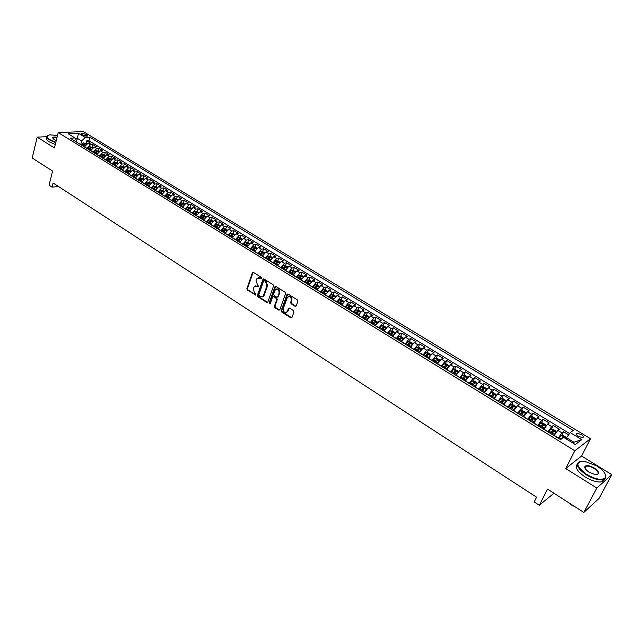 <?xml version="1.0" encoding="UTF-8"?>
<svg xmlns="http://www.w3.org/2000/svg" width="644" height="644" viewBox="0 0 644 644"><rect width="100%" height="100%" fill="white"/><g stroke="black" fill="none" stroke-linecap="round" stroke-linejoin="round"><path stroke-width="0.97" d="M261.754 278.353L261.432 277.395L253.366 272.34L252.48 272.452L246.869 288.665L247.32 290.017L255.934 295.033L255.724 293.889L254.686 293.221L253.245 288.866L254.203 286.644L258.888 286.628L257.528 285.01L256.079 280.639L256.537 279.303L257.061 278.377L261.754 278.353M581.097 434.426L576.766 433.235C575.639 433.831 576.187 434.893 578.417 436.423L582.756 437.622C583.883 437.018 583.327 435.948 581.097 434.426M295.081 306.278L296.2 305.884L297.858 301.336L297.399 299.935L288.077 294.099L287.087 294.276L281.195 310.577L281.653 311.962L290.871 317.846L291.885 317.653L293.962 312.018L293.503 310.625L289.526 308.106L288.528 308.291L287.16 311.752C284.6 313.153 283.304 312.082 283.263 308.54L287.393 297.351C289.961 295.982 291.265 297.061 291.281 300.603L290.637 302.374L291.104 303.767L295.081 306.278L295.982 306.222M46.779 136.697L37.191 137.132L32.2 157.989L52.566 171.079L49.065 185.182L52.059 187.13L53.09 183.001L536.573 497.192L534.174 501.918L539.31 505.274L553.937 493.207M596.803 488.039L611.8 474.644L581.556 456L565.73 468.558L596.803 488.039L583.834 512.423L547.553 489.11L539.31 505.274M565.73 468.558L574.859 450.768L58.234 132.608L83.309 131.577L590.5 438.717L574.859 450.768M37.191 137.132L54.442 147.951L58.234 132.608M273.499 286.049L273.04 284.672L263.976 278.989L263.058 279.118L257.358 295.363L257.809 296.723L266.785 302.455L267.727 302.31L273.499 286.049M275.946 286.491L285.139 292.255L285.598 293.64L279.834 309.708L278.747 310.102L274.843 307.607L274.384 306.23L276.695 299.75L276.236 298.373L273.644 296.731L272.694 296.884L270.086 304.04L269.103 303.187L274.851 286.902L275.946 286.491M611.8 474.644L599.105 498.351L583.834 512.423M568.628 434.853L563.54 431.754L561.705 435.408M558.195 438.17L561.971 432.873L557.841 430.353L559.427 429.242L553.293 425.499L551.489 429.121M547.915 431.85L551.691 426.594L547.601 424.098L549.219 423.011L543.134 419.3L541.371 422.891M537.732 425.587L541.507 420.379L537.466 417.908L539.1 416.845L533.087 413.174L531.356 416.716M527.653 419.397L531.429 414.221L527.428 411.774L529.086 410.735L523.129 407.097L521.439 410.614M517.671 413.263L521.447 408.119L517.486 405.696L519.169 404.682L513.268 401.083L511.61 404.561M507.794 407.185L511.569 402.081L507.641 399.683L509.348 398.692L503.503 395.126L501.877 398.572M498.005 401.172L501.781 396.1L497.884 393.717L499.623 392.76L493.827 389.226L492.241 392.639M488.305 395.207L492.08 390.175L488.233 387.817L489.987 386.875L484.248 383.381L482.694 386.77M478.709 389.306L482.477 384.307L478.661 381.973L480.44 381.055L474.757 377.585L473.235 380.95M469.194 383.462L472.97 378.495L469.186 376.185L470.989 375.291L465.354 371.854L463.865 375.186M459.776 377.674L463.543 372.739L459.8 370.445L461.619 369.576L456.049 366.17L454.584 369.479M450.446 371.934L454.213 367.032L450.502 364.77L452.346 363.916L446.823 360.543L445.382 363.82M441.204 366.251L444.972 361.381L441.293 359.135L443.153 358.306L437.679 354.973L436.27 358.217M432.044 360.624L435.811 355.786L432.172 353.564L434.048 352.751L428.622 349.442L427.246 352.671M422.971 355.045L426.731 350.239L423.132 348.042L425.024 347.253L419.655 343.977L418.302 347.172M413.987 349.523L417.747 344.749L414.173 342.568L416.088 341.795L410.767 338.551L409.439 341.723M405.076 344.049L408.835 339.308L405.293 337.142L407.233 336.393L401.953 333.173L400.657 336.321M398.998 340.314L399.24 339.742M396.253 338.623L400.013 333.914L396.503 331.765L398.459 331.04L393.226 327.852L391.946 330.976M390.312 334.969L391.657 332.151L389.725 334.606M387.511 333.246L391.262 328.569L387.785 326.444L389.757 325.735L384.581 322.572L383.325 325.671M381.707 329.68L382.206 328.432M378.849 327.917L382.6 323.272L379.155 321.163L381.143 320.479L376.007 317.347L374.776 320.422M373.174 324.431L373.753 322.982M370.26 322.644L374.011 318.023L370.598 315.938L372.602 315.27L367.515 312.163L366.299 315.214M364.713 319.231L365.349 317.629M361.751 317.412L365.494 312.823L362.113 310.754L364.134 310.102L359.094 307.027L357.903 310.062M356.333 314.079L357.001 312.38M353.323 312.227L357.058 307.671L353.709 305.618L355.746 304.982L350.747 301.939L349.579 304.95M348.026 308.975L348.71 307.204M344.959 307.091L348.702 302.559L345.377 300.531L347.43 299.911L342.479 296.892L341.336 299.879M342.64 303.074L341.924 304L340.346 303.034L339.791 303.912L340.483 302.092M336.675 302.004L340.418 297.496L337.118 295.483L339.187 294.888L334.276 291.893L333.157 294.855M331.773 298.518L332.328 297.037M328.472 296.956L332.199 292.481L328.939 290.484L331.024 289.905L326.154 286.934L325.051 289.881M323.819 293.173L324.246 292.038M320.334 291.949L324.061 287.506L320.825 285.525L322.926 284.962L318.096 282.016L317.017 284.946M315.922 287.9L316.22 287.079M312.268 286.991L315.995 282.571L312.783 280.615L314.9 280.068L310.11 277.145L309.048 280.051M308.065 282.732L308.275 282.177M304.266 282.08L307.993 277.685L304.813 275.745L306.938 275.213L302.197 272.315L301.151 275.205M296.345 277.202L300.064 272.839L296.908 270.915L299.049 270.399L294.348 267.534L293.318 270.399M288.488 272.372L292.199 268.033L289.076 266.125L291.233 265.626L286.572 262.784L285.558 265.634L283.626 265.433L281.235 267.92M280.695 267.59L284.407 263.275L281.307 261.375L283.473 260.892L278.852 258.075L277.862 260.909L275.898 260.707L273.515 263.171M272.976 262.841L276.678 258.55L273.611 256.674L275.785 256.207L271.204 253.414L270.222 256.24M265.312 258.131L269.023 253.873L265.972 252.005L268.162 251.554L263.621 248.785L262.655 251.603M257.721 253.462L261.424 249.228L258.405 247.385L260.603 246.942L256.103 244.197L255.145 247.014M250.194 248.834L253.889 244.623L250.894 242.796L253.108 242.369L248.648 239.649L247.707 242.458M242.732 244.245L246.427 240.059L243.456 238.248L245.678 237.837L241.25 235.141L240.325 237.934M235.326 239.697L239.021 235.535L236.074 233.74L238.312 233.345L233.917 230.665L232.999 233.458M227.984 235.189L231.671 231.051L228.757 229.264L231.003 228.886L226.648 226.229L225.738 229.014M220.707 230.713L224.394 226.599L221.496 224.828L223.75 224.466L219.435 221.826L218.541 224.611M213.494 226.277L217.165 222.188L214.299 220.433L216.569 220.079L212.279 217.463L211.401 220.24M206.33 221.874L210.008 217.809L207.159 216.07L209.437 215.724L205.186 213.132L204.317 215.901M199.229 217.511L202.9 213.47L200.075 211.739L202.361 211.417L198.151 208.841L197.289 211.602M192.186 213.18L195.857 209.163L193.055 207.448L195.349 207.135L191.171 204.583L190.326 207.344M185.206 208.889L188.869 204.889L186.084 203.19L188.394 202.892L184.248 200.365L183.411 203.11M178.275 204.631L181.93 200.654L179.177 198.972L181.495 198.682L177.382 196.17L176.553 198.916M171.409 200.405L175.055 196.452L172.318 194.778L174.653 194.504L170.571 192.017L169.75 194.754M164.59 196.219L168.237 192.282L165.524 190.624L167.859 190.366L163.809 187.895L163.004 190.624M157.828 192.057L161.467 188.153L158.778 186.502L161.121 186.253L157.104 183.806L156.315 186.527M151.123 187.935L154.761 184.047L152.089 182.413L154.439 182.18L150.455 179.748L149.674 182.461M144.465 183.846L148.096 179.982L145.447 178.364L147.814 178.13L143.862 175.723L143.089 178.428M137.864 179.789L141.495 175.941L138.863 174.339L141.237 174.122L137.309 171.731L136.552 174.435M131.312 175.764L134.942 171.94L132.334 170.346L134.709 170.137L130.821 167.77L130.064 170.467M124.815 171.763L128.438 167.963L125.846 166.385L128.237 166.192L124.373 163.834L123.632 166.522M118.367 167.802L121.982 164.019L119.414 162.457L121.813 162.272L117.981 159.937L117.248 162.618M111.975 163.874L115.582 160.106L113.038 158.553L115.437 158.384L111.637 156.065L110.913 158.746M105.624 159.97L109.23 156.226L106.703 154.689L109.11 154.528L105.342 152.226L104.626 154.898M99.329 156.098L102.927 152.378L100.424 150.849L102.831 150.696L99.096 148.41L98.387 151.074M93.082 152.258L96.672 148.555L94.185 147.033L96.608 146.896L92.889 144.626L90.466 144.763L86.876 148.442M92.197 147.291L92.889 144.626M557.841 430.353L554.065 435.634M547.601 424.098L543.826 429.339M537.466 417.908L533.691 423.108M527.428 411.774L523.653 416.934M517.486 405.696L513.711 410.824M507.641 399.683L503.866 404.77M497.884 393.717L494.117 398.781M488.233 387.817L484.457 392.84M478.661 381.973L474.894 386.964M469.186 376.185L465.459 381.055M459.8 370.445L456.033 375.372M450.502 364.77L446.735 369.656M441.293 359.135L437.526 363.997M432.172 353.564L428.405 358.386M423.132 348.042L419.365 352.832M414.173 342.568L410.413 347.325M405.293 337.142L401.542 341.867M396.503 331.765L392.743 336.466M387.785 326.444L384.033 331.113M379.155 321.163L375.404 325.808M370.598 315.938L366.847 320.543M362.113 310.754L358.37 315.335M353.709 305.618L349.966 310.167M345.377 300.531L341.642 305.047M337.118 295.483L333.383 299.975M328.939 290.484L325.204 294.944M320.825 285.525L317.098 289.961M312.783 280.615L309.056 285.018M304.813 275.745L301.094 280.124M296.908 270.915L293.189 275.27M289.076 266.125L285.364 270.456M281.307 261.375L277.596 265.682M273.611 256.674L269.9 260.949M265.972 252.005L262.269 256.264M258.405 247.385L254.702 251.611M250.894 242.796L247.199 246.998M243.456 238.248L239.761 242.426M236.074 233.74L232.387 237.886M228.757 229.264L225.07 233.394M221.496 224.828L217.817 228.934M214.299 220.433L210.62 224.506M207.159 216.07L203.488 220.127M200.075 211.739L196.404 215.772M193.055 207.448L189.392 211.457M186.084 203.19L182.429 207.183M179.177 198.972L175.522 202.932M172.318 194.778L168.672 198.722M165.524 190.624L161.877 194.544M158.778 186.502L155.14 190.407M152.089 182.413L148.45 186.293M145.447 178.364L141.817 182.22M138.863 174.339L135.24 178.171M132.334 170.346L128.711 174.162M125.846 166.385L122.231 170.177M119.414 162.457L115.807 166.224M113.038 158.553L109.432 162.304M106.703 154.689L103.104 158.416M100.424 150.849L96.825 154.56M94.185 147.033L90.595 150.728M81.667 134.371L83.012 135.192L87.673 136.093L85.781 134.194L81.12 133.292L81.667 134.371M572.838 443L573.885 442.219L566.559 437.735L570.254 432.599L573.224 430.442L89.878 137.236L85.225 137.454L81.675 140.972L80.725 144.667M570.254 432.599L581.782 439.611L575.309 444.513L563.661 437.373L560.562 439.619L70.164 138.17L74.962 137.945L68.2 133.799L78.488 133.356L85.225 137.454M569.578 433.533L88.961 140.762L86.739 140.875L90.426 143.129L88.003 143.258L84.412 146.929M96.672 148.555L99.096 148.41M102.927 152.378L105.342 152.226M109.23 156.226L111.637 156.065M115.582 160.106L117.981 159.937M121.982 164.019L124.373 163.834M128.438 167.963L130.821 167.77M134.942 171.94L137.309 171.731M141.495 175.941L143.862 175.723M148.096 179.982L150.455 179.748M154.761 184.047L157.104 183.806M161.467 188.153L163.809 187.895M168.237 192.282L170.571 192.017M175.055 196.452L177.382 196.17M181.93 200.654L184.248 200.365M188.869 204.889L191.171 204.583M195.857 209.163L198.151 208.841M202.9 213.47L205.186 213.132M210.008 217.809L212.279 217.463M217.165 222.188L219.435 221.826M224.394 226.599L226.648 226.229M231.671 231.051L233.917 230.665M239.021 235.535L241.25 235.141M246.427 240.059L248.648 239.649M253.889 244.623L256.103 244.197M261.424 249.228L263.621 248.785M269.023 253.873L271.204 253.414M276.678 258.55L278.852 258.075M284.407 263.275L286.572 262.784M292.199 268.033L294.348 267.534M300.064 272.839L302.197 272.315M307.993 277.685L310.11 277.145M315.995 282.571L318.096 282.016M324.061 287.506L326.154 286.934M332.199 292.481L334.276 291.893M340.418 297.496L342.479 296.892M348.702 302.559L350.747 301.939M357.058 307.671L359.094 307.027M365.494 312.823L367.515 312.163M374.011 318.023L376.007 317.347M382.6 323.272L384.581 322.572M391.262 328.569L393.226 327.852M400.013 333.914L401.953 333.173M408.835 339.308L410.767 338.551M417.747 344.749L419.655 343.977M426.731 350.239L428.622 349.442M435.811 355.786L437.679 354.973M444.972 361.381L446.823 360.543M454.213 367.032L456.049 366.17M463.543 372.739L465.354 371.854M472.97 378.495L474.757 377.585M482.477 384.307L484.248 383.381M492.08 390.175L493.827 389.226M501.781 396.1L503.503 395.126M511.569 402.081L513.268 401.083M521.447 408.119L523.129 407.097M531.429 414.221L533.087 413.174M541.507 420.379L543.134 419.3M551.691 426.594L553.293 425.499M561.971 432.873L563.54 431.754M566.559 437.735L566.012 438.822M81.675 140.972L77.385 138.347L75.251 138.444M76.708 141.02L78.488 133.356M76.588 142.115L76.813 141.213L74.962 137.945M581.556 456L590.5 438.717M52.059 187.13L58.499 186.518M86.055 143.532L86.739 140.875M88.961 140.762L89.878 137.236M581.782 439.611L573.885 442.219M261.665 278.522L258.526 277.604M255.652 285.872L258.808 286.781M253.164 272.243L247.497 288.512L247.94 289.864L255.966 294.984M263.75 278.884L257.978 295.202L258.429 296.562L267.646 302.398M264.378 280.76L263.629 281.05L258.759 295.065L260.168 296.723L263.138 296.28L266.946 285.856L265.489 281.46L264.378 280.76L264.998 280.615L264.298 280.72M262.285 296.948L263.758 296.119L264.209 295.29L263.589 295.451M264.998 280.615L266.109 281.307L267.558 285.703L264.209 295.29M273.394 296.626L274.255 296.57L276.848 298.204L277.306 299.581L274.996 306.061L275.455 307.438L279.625 310.038M275.696 286.387L269.715 303.018L270.102 304.016M279.094 292.988C279.102 289.534 277.838 288.44 275.31 289.703L273.628 294.107L274.086 295.483L276.678 297.126L277.644 296.956L279.094 292.988L279.705 292.827C279.971 290.042 278.957 288.754 276.646 288.963M277.548 297.069L278.256 296.795L277.773 296.723M279.705 292.827L278.377 296.554M288.762 296.538C291.112 296.321 292.159 297.617 291.885 300.434L291.241 302.205L291.708 303.598L295.685 306.109M286.419 312.404L287.763 311.575L288.053 311.02L287.441 311.197M289.245 307.993L288.053 311.02M287.812 293.986L281.806 310.4L282.265 311.785L291.772 317.79M86.505 143.805L83.583 142.904L81.225 144.972M83.132 146.14L85.105 144.111L84.219 143.749L82.392 145.689M83.068 146.099L84.219 143.749M57.517 135.498L49.991 134.846C46.247 135.53 46.191 137.14 49.83 139.676L55.835 142.308M55.754 142.646L49.556 139.933C46.771 138.106 46.094 136.673 47.527 135.634L47.922 135.433M56.278 140.537L54.024 139.474L52.655 137.945C52.84 137.043 54.321 136.802 57.091 137.22M48.034 168.165L43.728 165.403M55.295 144.498L49.105 141.785C46.392 140.006 45.684 138.589 46.972 137.542M57.01 137.558L53.219 137.711L52.969 138.613L53.219 137.711M596.738 465.894L584.341 461.176C575.076 461.692 575.841 466.111 586.62 474.427C596.078 479.651 602.365 480.657 605.481 477.454C606.374 474.169 603.46 470.321 596.738 465.894M605.328 474.338L605.666 477.929L603.331 479.611C598.84 480.44 593.172 478.846 586.338 474.829C577.322 468.413 575.148 463.946 579.809 461.426L580.711 461.241M594.251 467.995C599.717 472.157 600.087 474.378 595.362 474.644L589.188 472.261C585.863 470.048 584.422 468.132 584.873 466.53C586.418 464.92 589.542 465.411 594.251 467.995M596.891 474.684L597.036 474.652C599.218 473.445 598.204 471.36 593.977 468.389C590.806 466.546 588.189 465.821 586.121 466.216L585.058 466.997L585.106 468.397M575.559 507.102L571.381 504.928L567.887 502.175M604.805 478.935L602.188 481.752C597.696 482.589 592.037 481.004 585.203 476.987C577.33 471.553 574.681 467.303 577.274 464.244M584.776 467.496L585.468 467.464M590.403 506.369L587.891 508.688M92.696 147.597L89.733 146.679L87.383 148.756M89.299 149.931L91.279 147.895L90.385 147.532L88.558 149.48M89.226 149.891L90.385 147.532M98.935 151.412L95.94 150.479L93.581 152.572M96.962 154.085L96.705 154.488M95.521 153.755L97.494 151.71L96.6 151.34L94.773 153.296M95.433 153.707L96.6 151.34M105.213 155.26L102.195 154.302L99.836 156.412M103.249 157.925L102.976 158.344M101.784 157.611L103.756 155.55L102.863 155.172L101.028 157.144M101.688 157.547L102.863 155.172M111.549 159.132L108.498 158.166L106.131 160.284M109.585 161.789L109.303 162.232M108.095 161.491L110.076 159.422L109.174 159.044L107.339 161.024M107.991 161.427L109.174 159.044M117.933 163.037L114.841 162.055L112.483 164.188M115.968 165.685L115.678 166.144M114.463 165.403L116.435 163.326L115.534 162.94L113.69 164.928M114.35 165.331L115.534 162.94M124.373 166.981L121.241 165.975L118.882 168.116M122.408 169.613L122.094 170.097M120.871 169.34L122.851 167.263L121.941 166.868L120.098 168.865M120.75 169.267L121.941 166.868M130.853 170.95L127.697 169.927L125.33 172.085M128.897 173.574L128.575 174.073M127.335 173.317L129.315 171.224L128.406 170.829L126.562 172.834M127.206 173.236L128.406 170.829M137.389 174.943L134.194 173.904L131.827 176.078M135.433 177.559L135.095 178.082M133.855 177.317L135.828 175.216L134.918 174.814L133.067 176.842M133.71 177.237L134.918 174.814M143.974 178.976L140.746 177.921L138.38 180.103M142.026 181.576L141.672 182.131M140.416 181.358L142.396 179.249L141.479 178.839L139.627 180.867M140.263 181.262L141.479 178.839M150.615 183.041L147.347 181.962L144.981 184.16M148.675 185.625L148.305 186.205M147.041 185.424L149.014 183.307L148.096 182.896L146.244 184.933M146.872 185.327L148.096 182.896M157.313 187.138L154.005 186.044L151.638 188.249M155.373 189.698L154.987 190.31M153.707 189.529L155.687 187.396L154.761 186.977L152.91 189.03M153.538 189.417L154.761 186.977M164.059 191.268L160.718 190.157L158.344 192.379M162.127 193.812L161.716 194.448M160.437 193.659L162.409 191.526L161.483 191.099L159.623 193.168M160.251 193.546L161.483 191.099M170.861 195.43L167.48 194.295L165.106 196.533M168.937 197.95L168.511 198.626M167.215 197.829L169.195 195.679L168.261 195.253L166.402 197.33M167.021 197.708L168.261 195.253M177.72 199.624L174.299 198.473L171.924 200.727M175.812 202.127L175.353 202.836M174.049 202.031L176.029 199.873L175.096 199.439L173.228 201.524M173.84 201.902L175.096 199.439M184.635 203.858L181.173 202.683L178.799 204.953M182.735 206.33L182.26 207.078M180.94 206.265L182.912 204.1L181.978 203.657L180.111 205.758M180.723 206.128L181.978 203.657M191.598 208.125L188.104 206.925L185.73 209.211M189.714 210.564L189.215 211.353M187.887 210.54L189.859 208.358L188.917 207.915L187.05 210.024M187.654 210.395L188.917 207.915M198.626 212.423L197.056 211.457L195.092 211.208L192.717 213.502M196.758 214.83L196.227 215.668M194.891 214.838L196.863 212.657L195.921 212.198L194.045 214.323M194.649 214.694L195.921 212.198M205.71 216.754L204.1 215.772L202.136 215.523L199.761 217.833M203.858 219.137L203.303 220.015M201.95 219.185L203.923 216.98L202.981 216.529L201.105 218.662M201.701 219.024L202.981 216.529M212.858 221.125L211.2 220.119L209.244 219.878L206.861 222.196M211.023 223.476L210.435 224.394M209.075 223.557L211.047 221.351L210.089 220.884L208.213 223.033M208.801 223.396L210.089 220.884M220.055 225.537L218.364 224.498L216.4 224.257L214.017 226.599M218.244 227.847L217.624 228.813M216.255 227.976L218.219 225.754L217.269 225.279L215.386 227.437M215.973 227.799L217.269 225.279M227.324 229.98L225.585 228.918L223.621 228.684L221.238 231.035M225.529 232.259L224.869 233.273M223.492 232.42L225.456 230.19L224.498 229.715L222.615 231.888M223.194 232.243L224.498 229.715M234.641 234.464L232.87 233.378L230.906 233.144L228.523 235.511M232.87 236.702L232.186 237.765M230.785 236.912L232.758 234.666L231.792 234.183L229.908 236.372M230.48 236.718L231.792 234.183M242.031 238.98L240.212 237.869L238.248 237.644L235.865 240.027M240.276 241.186L239.552 242.297M238.151 241.436L240.115 239.182L239.149 238.691L237.266 240.888M237.829 241.234L239.149 238.691M249.478 243.537L247.61 242.402L245.646 242.176L243.263 244.575M247.747 245.71L246.99 246.869M245.573 246L247.538 243.738L246.572 243.239L244.68 245.445M245.243 245.791L246.572 243.239M256.988 248.133L255.08 246.966L253.116 246.749L250.733 249.164M255.282 250.266L254.485 251.474M253.06 250.597L255.024 248.326L254.05 247.819L252.158 250.041M252.714 250.387L254.05 247.819M264.563 252.77L262.607 251.579L260.643 251.361L258.26 253.792M262.881 254.863L262.052 256.127M260.611 255.241L262.567 252.955L261.593 252.448L259.701 254.678M260.248 255.016L261.593 252.448M272.203 257.447L270.206 256.223L268.242 256.014L265.851 258.461M270.544 259.5L269.675 260.812M268.218 259.918L270.182 257.624L269.2 257.109L267.3 259.355M267.848 259.685L269.2 257.109M278.28 264.177L277.363 265.537M279.907 262.164L277.862 260.909M275.898 264.636L277.862 262.333L276.872 261.81L274.972 264.072M275.511 264.402L276.872 261.81M286.073 268.894L285.123 270.311M287.683 266.922L285.59 265.642M283.642 269.401L285.606 267.083L284.616 266.552L282.716 268.83M283.239 269.152L284.616 266.552M295.516 271.72L293.374 270.408L291.418 270.206L289.027 272.71M293.946 273.652L292.948 275.117M291.458 274.199L293.414 271.881L292.424 271.333L290.516 273.628M291.04 273.95L292.424 271.333M303.429 276.558L301.239 275.213L299.275 275.02L296.884 277.54M301.883 278.45L300.845 279.971M299.339 279.045L301.295 276.711L300.297 276.163L298.389 278.466M298.905 278.78L300.297 276.163M311.406 281.436L309.16 280.068L307.204 279.874L304.813 282.41M309.885 283.288L308.806 284.865M307.285 283.932L309.241 281.589L308.243 281.034L306.327 283.344M306.842 283.658L308.243 281.034M319.448 286.363L317.162 284.962L315.198 284.777L312.815 287.329M317.967 288.166L316.84 289.8M315.31 288.866L317.259 286.508L316.252 285.944L314.344 288.271M314.844 288.576L316.252 285.944M327.571 291.329L325.228 289.897L323.264 289.719L320.881 292.287M326.114 293.092L324.938 294.783M323.393 293.833L325.341 291.466L324.334 290.895L322.419 293.237M322.918 293.543L324.334 290.895M335.757 296.337L333.367 294.88L331.402 294.702L329.02 297.295M334.341 298.059L333.117 299.814M331.555 298.848L333.503 296.473L332.489 295.894L330.573 298.244M331.064 298.55L332.489 295.894M344.017 301.4L341.578 299.903L339.613 299.734L337.231 302.342M341.924 304L341.36 304.878M340.346 303.034L341.739 301.521L340.716 300.933L338.8 303.3M339.283 303.598L340.716 300.933M352.357 306.496L349.861 304.966L347.897 304.805L345.514 307.43M351.012 308.13L349.684 309.997M348.098 309.023L350.038 306.616L349.016 306.021L347.1 308.404M347.575 308.693L349.016 306.021M360.712 311.696L358.217 310.086L356.261 309.925L353.878 312.573M359.457 313.226L358.08 315.158M356.478 314.175L358.418 311.76L357.396 311.149L355.472 313.556M355.939 313.837L357.396 311.149M369.149 316.937L366.645 315.246L364.689 315.093L362.306 317.758M367.982 318.377L366.557 320.366M364.939 319.368L366.879 316.945L365.84 316.333L363.916 318.748M364.375 319.03L365.84 316.333M377.666 322.233L375.154 320.454L373.198 320.301L370.815 322.982M376.587 323.57L375.106 325.623M373.472 324.616L375.404 322.177L374.365 321.557L372.441 323.988M372.892 324.262L374.365 321.557M386.263 327.571L383.735 325.703L381.787 325.566L379.405 328.263M385.265 328.81L383.727 330.919M382.085 329.913L384.017 327.458L382.971 326.83L381.047 329.269M381.49 329.543L382.971 326.83M394.941 332.956L392.405 331.008L390.449 330.871L388.074 333.592M394.031 334.091L392.438 336.273M390.159 334.872L390.707 334.019M390.771 335.25L392.703 332.787L391.657 332.151M403.699 338.39L401.148 336.353L399.2 336.224L396.817 338.969M402.87 339.428L401.22 341.674M399.546 340.644L401.478 338.164L400.423 337.512L398.491 339.992M398.91 340.257L400.423 337.512M412.546 343.864L412.627 343.381L409.97 341.755L408.022 341.634L405.639 344.395M411.798 344.814L410.083 347.124M408.393 346.086L410.325 343.59L409.27 342.93L407.33 345.426M407.741 345.683L408.699 344.282M421.474 349.394L421.554 348.847L418.874 347.205L416.926 347.084L414.551 349.869M420.806 350.256L419.035 352.622M417.328 351.576L419.26 349.064L418.198 348.396L416.249 350.916M416.66 351.165L417.618 349.756M430.49 354.981L430.57 354.361L427.858 352.703L425.917 352.59L423.543 355.391M429.894 355.738L428.067 358.177M426.344 357.114L428.276 354.594L427.214 353.91L425.257 356.454M425.652 356.696L427.214 353.91M439.594 360.608L439.667 359.932L436.93 358.257L434.99 358.153L432.615 360.97M439.071 361.276L437.179 363.779M435.441 362.709L437.381 360.173L436.31 359.481L434.346 362.041M434.732 362.274L436.286 359.497M448.779 366.291L448.844 365.551L446.083 363.86L444.143 363.755L441.776 366.605M448.337 366.863L446.381 369.439M444.626 368.36L446.566 365.8L445.487 365.1L443.523 367.676M443.901 367.909L445.487 365.1M458.061 372.023L458.109 371.218L455.324 369.511L453.392 369.423L451.017 372.288M457.683 372.506L455.67 375.146M453.899 374.059L455.839 371.483L454.753 370.775L452.788 373.375M453.151 373.601L454.165 372.119M467.423 377.811L467.464 376.941L464.654 375.219L462.722 375.138L460.347 378.02M467.125 378.205L465.049 380.91M463.261 379.815L465.201 377.223L464.115 376.499L462.134 379.123M462.497 379.34L464.115 376.499M476.882 383.655L476.914 382.721L474.065 380.982L472.141 380.902L469.774 383.816M476.649 383.961L474.515 386.73M472.712 385.619L474.652 383.011L473.557 382.278L471.569 384.919M471.923 385.136L473.557 382.278M486.437 389.548L486.445 388.557L483.572 386.803L481.648 386.73L479.281 389.66M486.268 389.773L484.071 392.607M482.251 391.488L484.199 388.855L483.089 388.123L481.1 390.779M481.438 390.988L483.089 388.123M496.081 395.505L496.073 394.45L493.175 392.671L491.251 392.607L488.885 395.561M495.985 395.633L493.723 398.539M494.407 398.169L494.053 398.741M491.879 397.404L493.827 394.764L492.716 394.015L490.72 396.696M491.05 396.897L492.716 394.015M500.992 398.547L505.822 401.51L505.79 400.391L502.859 398.604L500.943 398.547L498.585 401.526M505.781 401.558L503.463 404.529M504.3 403.893L503.777 404.722M501.612 403.386L503.552 400.721L502.433 399.964L500.436 402.661M500.75 402.862L501.805 401.309L502.763 401.365M515.635 407.604L515.603 406.396L512.648 404.593L510.773 404.545L508.374 407.539M514.323 409.632L513.606 410.759M515.659 407.563L513.3 410.574M511.425 409.423L513.373 406.742L512.254 405.97L510.241 408.69M510.547 408.884L511.61 407.314L512.576 407.386M525.496 413.826L525.504 412.458L522.526 410.639L520.61 410.598L518.259 413.617M524.409 415.501L523.532 416.861M525.585 413.641L523.234 416.676M521.342 415.517L523.29 412.812L522.155 412.031L520.151 414.776M520.441 414.961L521.511 413.384L522.485 413.464M535.454 420.121L535.51 418.584L532.499 416.74L530.592 416.708L528.241 419.751M534.576 421.466L533.546 423.019M530.64 416.708L535.615 419.751L533.264 422.842M531.356 421.667L533.304 418.954L532.161 418.157L530.149 420.926M530.431 421.104L531.509 419.51L532.491 419.606M545.484 426.513L545.613 424.766L542.57 422.907L540.662 422.883L538.32 425.95M544.824 427.527L543.665 429.234M545.742 425.99L543.399 429.073M541.467 427.882L543.415 425.145L542.272 424.348L540.244 427.133M540.517 427.302L541.604 425.692L542.602 425.805M555.595 432.993L555.812 431.013L552.745 429.129L550.845 429.113L548.503 432.213M555.16 433.67L553.888 435.521M555.965 432.253L553.631 435.36M551.675 434.161L553.631 431.408L552.471 430.594L550.443 433.404M550.709 433.565L551.803 431.939L552.802 432.06M566.261 438.331L566.116 437.316L563.017 435.416L561.117 435.408L558.783 438.532M564.015 437.598L562.776 436.898L561.037 439.28M561.673 438.814L562.776 436.898M558.276 437.992L554.154 435.457M547.996 431.673L543.914 429.162M537.821 425.418L533.771 422.931M527.742 419.22L523.733 416.765M517.76 413.086L513.791 410.655M507.875 407.016L503.946 404.601M498.086 400.995L494.19 398.604M488.385 395.038L484.538 392.671M478.782 389.137L474.966 386.794M469.275 383.293L465.491 380.966M459.856 377.505L456.113 375.202M450.518 371.765L446.815 369.487M441.277 366.082L437.598 363.828M432.116 360.455L428.477 358.217M423.044 354.876L419.437 352.662M414.052 349.354L410.478 347.156M405.148 343.88L401.606 341.706M396.326 338.454L392.816 336.297M387.575 333.085L384.106 330.944M378.913 327.756L375.468 325.639M370.324 322.475L366.911 320.382M361.815 317.251L358.434 315.166M353.379 312.066L350.03 310.006M345.023 306.93L341.706 304.886M336.74 301.835L333.447 299.814M328.529 296.787L325.268 294.783M320.39 291.788L317.154 289.8M312.324 286.83L309.12 284.857M304.33 281.919L301.151 279.963M296.401 277.041L293.253 275.109M288.544 272.211L285.421 270.295M280.752 267.429L277.653 265.521M273.024 262.68L269.957 260.788M265.368 257.97L262.325 256.103M257.777 253.301L254.758 251.45M250.25 248.681L247.256 246.837M242.78 244.092L239.818 242.265M235.382 239.544L232.436 237.733M228.04 235.028L225.118 233.233M220.763 230.552L217.865 228.773M213.542 226.116L210.668 224.353M206.378 221.721L203.536 219.966M199.278 217.35L196.46 215.619M192.234 213.027L189.441 211.304M185.255 208.728L182.477 207.022M178.324 204.47L175.571 202.78M171.449 200.252L168.72 198.569M164.639 196.058L161.926 194.391M157.877 191.904L155.18 190.254M151.163 187.782L148.498 186.14M144.514 183.693L141.865 182.067M137.905 179.636L135.28 178.018M131.36 175.611L128.752 174.009M124.864 171.61L122.271 170.024M118.416 167.649L115.848 166.072M112.016 163.721L109.472 162.159M105.664 159.817L103.145 158.263M99.369 155.945L96.866 154.407M93.122 152.105L90.635 150.575M86.916 148.297L84.453 146.776M90.466 144.763L88.003 143.258M85.298 136.069L85.781 134.194M86.803 136.254L87.125 135.007M260.57 277.838L259.951 277.983M258.759 286.757L258.139 286.91M257.721 286.097L257.101 286.25M255.918 294.96L255.298 295.121M247.94 289.864L247.32 290.017M247.497 288.512L246.869 288.665M252.931 272.613L252.311 272.75M261.617 278.498L260.997 278.643M267.397 302.294L266.785 302.455M258.429 296.562L257.809 296.723M257.978 295.202L257.358 295.363M263.517 279.246L262.897 279.399M267.558 285.703L266.946 285.856M266.109 281.307L265.489 281.46M279.351 309.925L278.747 310.102M275.455 307.438L274.843 307.607M274.996 306.061L274.384 306.23M277.306 299.581L276.695 299.75M276.848 298.204L276.236 298.373M274.255 296.57L273.644 296.731M269.715 303.018L269.103 303.187M275.471 286.741L274.851 286.902M291.708 303.598L291.104 303.767M291.241 302.205L290.637 302.374M291.885 300.434L291.281 300.603M289.027 308.331L288.423 308.5M291.474 317.669L290.871 317.846M282.265 311.785L281.653 311.962M281.806 310.4L281.195 310.577M287.578 294.34L286.974 294.501M85.902 144.304L83.631 142.912M82.883 144.932L81.716 144.216M84.702 146.051L83.615 145.383M92.084 148.096L89.79 146.687M89.041 148.716L87.866 147.999M90.885 149.851L89.79 149.175M98.323 151.912L95.988 150.487M95.256 152.531L94.072 151.807M97.115 153.675L96.004 152.998M104.61 155.759L102.243 154.31M101.519 156.379L100.327 155.647M103.402 157.53L102.275 156.846M110.945 159.64L108.546 158.174M107.83 160.251L106.63 159.519M109.73 161.419L108.586 160.718M117.329 163.552L114.89 162.063M114.189 164.156L112.974 163.415M116.105 165.339L114.954 164.631M123.761 167.496L121.289 165.983M120.597 168.092L119.373 167.343M122.537 169.283L121.37 168.567M130.241 171.465L127.745 169.936M127.061 172.061L125.83 171.304M129.017 173.268L127.834 172.536M136.778 175.466L134.242 173.912M133.566 176.062L132.326 175.297M135.554 177.277L134.355 176.545M143.37 179.499L140.794 177.929M140.134 180.087L138.879 179.322M142.131 181.318L140.923 180.578M150.012 183.572L147.404 181.97M146.743 184.152L145.488 183.379M148.772 185.392L147.54 184.643M156.701 187.67L154.061 186.052M153.409 188.241L152.145 187.468M155.462 189.505L154.214 188.74M163.447 191.799L160.767 190.157M160.131 192.371L158.851 191.582M162.199 193.643L160.944 192.87M170.249 195.969L167.529 194.303M166.909 196.533L165.621 195.736M169.002 197.821L167.722 197.032M177.108 200.171L174.347 198.481M173.735 200.727L172.439 199.93M175.852 202.023L174.564 201.234M184.023 204.406L181.222 202.691M180.626 204.953L179.314 204.148M182.759 206.265L181.455 205.468M190.994 208.672L188.153 206.933M187.565 209.219L186.245 208.406M189.73 210.548L188.402 209.735M198.014 212.979L195.14 211.216M194.569 213.518L193.232 212.697M196.75 214.855L195.406 214.033M205.098 217.318L202.184 215.531M201.62 217.849L200.276 217.02M203.818 219.202L202.474 218.372M212.246 221.689L209.292 219.878M208.737 222.22L207.376 221.383M210.95 223.581L209.598 222.744M219.451 226.1L216.448 224.265M215.909 226.624L214.541 225.778M218.147 227.992L216.778 227.155M226.712 230.552L223.669 228.692M223.146 231.067L221.761 230.214M225.4 232.452L224.015 231.599M234.038 235.036L230.954 233.152M230.439 235.543L229.047 234.69M232.709 236.936L231.317 236.082M241.419 239.56L238.296 237.644M237.789 240.059L236.388 239.198M240.083 241.468L238.683 240.606M248.866 244.124L245.702 242.184M245.211 244.615L243.794 243.746M247.521 246.032L246.105 245.163M256.376 248.721L253.164 246.757M252.69 249.204L251.265 248.334M255.024 250.637L253.591 249.759M263.951 253.358L260.691 251.369M260.232 253.841L258.791 252.955M262.583 255.282L261.142 254.396M271.591 258.043L268.29 256.014M267.84 258.51L266.391 257.616M270.214 259.967L268.757 259.073M279.295 262.76L275.946 260.707M275.511 263.219L274.054 262.325M277.91 264.692L276.437 263.79M287.071 267.518L283.674 265.441M283.255 267.976L281.782 267.067M285.67 269.458L284.189 268.548M294.912 272.323L291.466 270.214M291.064 272.766L289.575 271.857M293.495 274.264L292.006 273.346M302.817 277.17L299.323 275.028M298.937 277.604L297.431 276.678M301.392 279.11L299.887 278.184M310.794 282.056L307.252 279.882M306.882 282.483L305.361 281.549M309.353 284.004L307.84 283.07M318.844 286.983L315.246 284.777M314.892 287.401L313.362 286.467M317.387 288.939L315.858 287.997M326.959 291.949L323.32 289.719M322.974 292.368L321.437 291.418M325.494 293.914L323.948 292.964M335.146 296.973L331.459 294.711M331.129 297.375L329.575 296.417M333.673 298.937L332.111 297.979M343.413 302.028L339.67 299.734M339.356 302.422L337.786 301.464M351.745 307.14L347.953 304.813M347.655 307.526L346.078 306.552M350.247 309.112L348.662 308.138M360.157 312.292L356.309 309.933M356.035 312.662L354.433 311.688M358.644 314.272L357.042 313.282M368.65 317.492L364.737 315.093M364.488 317.854L362.87 316.864M367.12 319.472L365.502 318.482M377.215 322.733L373.254 320.31M373.013 323.087L371.387 322.089M375.669 324.721L374.043 323.723M385.853 328.029L381.836 325.566M381.618 328.376L379.976 327.369M384.299 330.018L382.657 329.012M394.579 333.367L390.506 330.871M390.296 333.705L388.646 332.69M393.009 335.371L391.343 334.349M403.377 338.76L399.248 336.232M399.063 339.09L397.388 338.06M401.792 340.765L400.117 339.734M399.86 338.857L400.415 337.52M412.265 344.202L408.071 341.634M407.902 344.516L406.219 343.485M410.663 346.214L408.972 345.176M421.224 349.692L416.974 347.092M416.829 349.998L415.13 348.951M419.614 351.704L417.908 350.658M430.281 355.238L425.966 352.598M425.837 355.528L424.122 354.474M428.646 357.251L426.924 356.196M426.618 355.279L427.189 353.926M439.409 360.833L435.038 358.153M434.933 361.115L433.195 360.044M437.767 362.854L436.028 361.783M448.635 366.476L444.191 363.763M444.11 366.75L442.356 365.671M446.968 368.505L445.213 367.426M444.867 366.476L445.463 365.124M457.94 372.176L453.44 369.423M453.376 372.441L451.605 371.355M456.266 374.212L454.495 373.126M467.335 377.931L462.77 375.138M462.73 378.181L460.943 377.086M465.644 379.968L463.857 378.873M463.463 377.891L464.074 376.531M476.818 383.744L472.189 380.91M472.165 383.977L470.37 382.874M475.111 385.788L473.308 384.677M472.897 383.679L473.517 382.311M486.397 389.604L481.696 386.73M481.696 389.829L479.885 388.71M484.674 391.657L482.847 390.538M482.42 389.523L483.048 388.155M496.065 395.529L491.3 392.615M491.324 395.738L489.488 394.611M494.326 397.581L492.483 396.454M492.032 395.424L492.668 394.048M501.04 401.703L499.189 400.568M504.067 403.571L502.207 402.428M501.74 401.373L502.384 400.005M515.659 407.531L510.773 404.545M510.845 407.733L508.977 406.581M513.912 409.608L512.036 408.457M511.537 407.394L512.189 406.01M525.585 413.617L520.658 410.598M520.755 413.81L518.863 412.651M523.846 415.71L521.954 414.551M521.431 413.464L522.099 412.079M530.761 419.952L528.853 418.785M533.876 421.868L531.968 420.693M531.421 419.598L532.097 418.214M545.742 425.958L540.71 422.883M540.863 426.159L538.931 424.976M544.011 428.091L542.079 426.908M541.515 425.789L542.2 424.404M555.965 432.221L550.886 429.113M551.063 432.422L549.115 431.23M554.243 434.378L552.294 433.179M551.707 432.044L552.399 430.651M566.181 438.484L561.166 435.408M561.367 438.749L559.403 437.542M561.995 438.355L562.695 436.962M576.227 434.281L576.766 433.235M80.999 133.791L81.12 133.292M253.1 272.307L252.48 272.452M263.67 278.965L263.058 279.118M263.758 296.119L263.138 296.28M278.256 296.795L277.644 296.956M275.608 286.491L274.988 286.644M287.763 311.575L287.16 311.752M289.132 308.122L288.528 308.291M287.699 294.107L287.087 294.276M602.188 481.752L603.331 479.611M586.121 466.216L585.05 468.277M585.058 466.997L584.873 466.53M605.481 477.454L605.666 477.929M435.722 360.817L436.31 359.481M501.805 401.309L502.433 399.964M511.61 407.314L512.254 405.97M521.511 413.384L522.155 412.031M531.509 419.51L532.161 418.157M541.604 425.692L542.272 424.348M551.803 431.939L552.471 430.594"/></g></svg>
